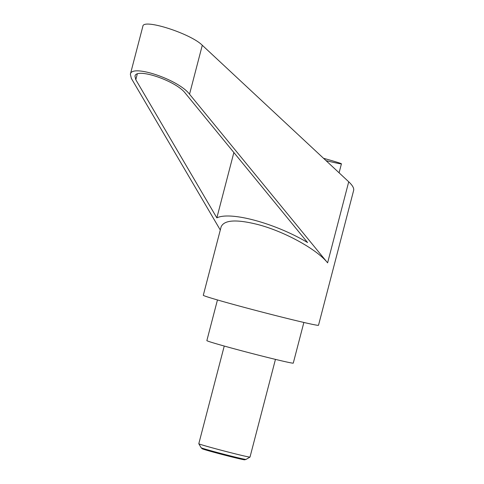 <?xml version="1.0" encoding="UTF-8"?>
<svg xmlns="http://www.w3.org/2000/svg" width="484" height="484" viewBox="0 0 484 484"><rect width="100%" height="100%" fill="white"/><g stroke="black" fill="none" stroke-linecap="round" stroke-linejoin="round"><path stroke-width="0.73" d="M275.45 359.382L250.004 457.071A26.457 0.647 -165.4 0 1 249.992 457.084A26.457 0.647 -165.4 0 1 213.88 448.275A26.457 0.647 -165.4 0 1 198.803 443.749A26.457 0.647 -165.4 0 1 198.797 443.731L224.243 346.042M198.803 443.749L201.144 447.742A23.184 0.569 14.6 0 0 201.156 447.754A23.184 0.569 14.6 0 0 214.358 451.705A23.184 0.569 14.6 0 0 245.981 459.431A23.184 0.569 14.6 0 0 245.999 459.425L249.992 457.084M245.981 459.431L244.65 459.8A21.98 0.538 -165.4 0 1 214.66 452.473A21.98 0.538 -165.4 0 1 202.143 448.728L201.156 447.754M326.041 160.64A41.007 1.004 14.6 0 0 337.917 163.338A41.007 1.004 14.6 0 0 341.426 163.834A41.007 1.004 14.6 0 0 323.53 158.304M130.365 74.24C131.436 63.713 178.753 79.685 189.534 94.211L327.608 262.848C316.972 249.375 284.846 231.673 258.287 224.649C236.494 219.113 224.104 219.863 221.103 226.899L203.298 295.264A59.532 1.452 14.6 0 0 237.227 305.477A59.532 1.452 14.6 0 0 318.508 325.272L353.641 190.418C354.161 188.234 352.521 185.354 348.722 181.79L202.288 45.266C190.763 33.578 143.246 18.368 142.871 26.245L130.365 74.24L131.327 78.372L220.293 230.015M217.455 299.947L206.862 340.609A44.649 1.089 14.6 0 0 232.314 348.268A44.649 1.089 14.6 0 0 293.274 363.115L303.867 322.453M135.798 79.709L134.982 76.2C135.895 67.252 176.109 80.822 185.275 93.17L307.576 242.544C275.553 223.366 230.535 211.115 216.85 217.861L135.798 79.709L137.281 74.01M216.85 217.861L233.869 152.52M327.608 262.848L348.722 181.79M189.534 94.211L202.288 45.266M339.09 172.806L341.426 163.834"/></g></svg>
